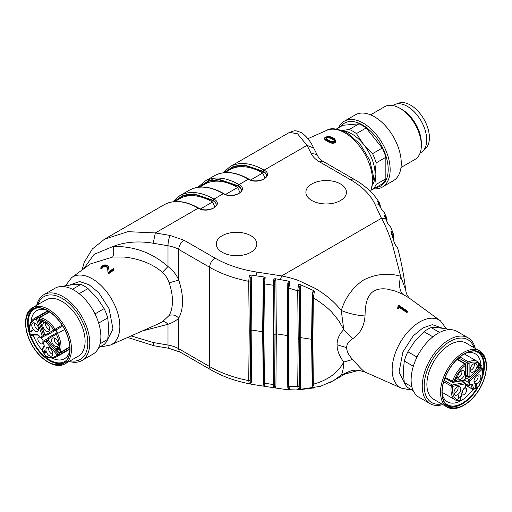 <?xml version="1.0" encoding="UTF-8"?>
<svg xmlns="http://www.w3.org/2000/svg" width="512" height="512" viewBox="0 0 512 512"><rect width="100%" height="100%" fill="white"/><g stroke="black" fill="none" stroke-linecap="round" stroke-linejoin="round"><path stroke-width="0.77" d="M311.827 200.525A20.275 11.706 180 0 1 305.888 192.25A20.275 11.706 180 0 1 318.406 181.434A20.275 11.706 180 0 1 340.506 183.968A20.275 11.706 180 0 1 346.445 192.25A20.275 11.706 180 0 1 333.926 203.066A20.275 11.706 180 0 1 311.827 200.525M222.214 252.269A20.275 11.706 180 0 1 216.275 243.987A20.275 11.706 180 0 1 228.794 233.171A20.275 11.706 180 0 1 250.893 235.712A20.275 11.706 180 0 1 256.832 243.987A20.275 11.706 180 0 1 244.314 254.803A20.275 11.706 180 0 1 222.214 252.269M398.81 307.77L398.694 308.858L397.645 308.768L398.061 305.651L398.758 305.274L407.488 311.2L406.739 311.603L406.739 312.499L398.874 307.162L398.81 307.77M411.104 389.491L408.902 389.638L401.472 388.166A38.976 22.502 -60 0 1 393.939 357.402A38.976 22.502 -60 0 1 419.718 321.952A38.976 22.502 -60 0 1 440.378 320.781L409.216 298.035L402.714 294.221L395.27 291.066L387.629 289.171C382.272 288.326 377.728 288.915 374.016 290.95C366.682 295.392 365.274 304.934 365.03 315.974C364.262 326.227 360.128 333.83 352.621 338.797C348.646 341.171 346.662 344.122 346.662 347.654C346.662 351.181 348.646 355.117 352.621 359.462C360.128 367.904 364.262 372.07 365.03 371.949M288.499 388.154L287.795 387.45L288.755 389.702L285.043 389.37L275.098 387.936L275.917 386.054L274.688 386.464L274.95 334.56L273.722 334.97L273.21 384.531L264.422 383.174L265.178 386.394L255.91 384.966L249.363 383.789L248.723 380.614A101.389 58.534 180 0 1 209.651 366.579A7.514 4.339 120 0 0 211.213 370.022L180.294 352.173A7.514 4.339 120 0 1 178.739 348.736A25.344 14.637 0 0 0 168 345.05A7.514 1.741 99.7 0 0 168.864 348.294L180.294 352.173M324.826 139.482L324.749 137.766L325.754 136.941L329.478 136.474L333.05 137.773L334.426 138.701L335.744 140.634L335.802 141.888L334.72 142.963L332.768 143.334L330.765 142.95L327.302 141.331L324.826 139.482L324.666 138.592M288.755 389.702L289.734 389.747L288.896 386.496L297.715 386.534L298.938 386.131L299.43 338.349L298.208 338.752L297.715 386.534L298.541 389.862L314.374 387.821L313.318 384.198C327.891 380.186 338.035 372.8 343.757 362.042C343.546 367.994 342.72 372.314 341.286 375.002L333.325 380.73L330.131 382.432M314.374 387.821L313.549 387.584C312.973 387.373 312.653 386.061 312.576 383.648L313.318 384.198L312.87 341.024L313.318 297.99L314.374 291.469L313.594 290.547L299.834 284.461L300.416 286.381L299.187 286.79L298.938 290.406L297.715 290.822L298.208 338.752M312.909 386.093L312.198 385.389L313.594 388.064M312.301 340.019L311.597 339.309L312.198 385.389M158.445 323.808L162.438 321.779L169.146 315.443A44.966 25.958 -120 0 0 169.146 282.854C167.776 278.605 165.536 275.091 162.438 272.307C152.544 263.923 139.84 258.842 124.326 257.062L112.678 257.03L90.368 263.949L71.622 277.632A38.976 22.502 60 0 1 92.282 278.803A38.976 22.502 60 0 1 118.061 314.246A38.976 22.502 60 0 1 110.528 345.018L103.098 346.49L100.896 346.342M108.992 269.946L109.062 271.552L113.376 268.621L114.138 269.926L108.826 273.536A40.48 23.373 -120 0 0 108.064 272.973L107.603 268.41L106.4 266.611L106.464 265.741L104.806 265.491L103.181 266.08L101.69 267.757L100.902 267.552L102.496 265.85L104.826 264.864L107.251 265.165L108.512 266.771L109.094 271.533M314.374 291.469C313.498 291.194 313.011 291.885 312.909 293.542L312.198 292.832L313.594 290.547M264.026 384.813L263.315 384.109L264.147 386.246L264.915 386.31C264.192 386.054 263.77 384.826 263.68 382.624L263.162 332.883L263.904 333.446L264.422 283.885L273.21 285.242L273.882 278.95L275.098 278.694L275.917 280.851L276.314 333.856L287.11 335.52L287.795 283.142L288.499 283.853L289.734 281.85L288.755 281.158L275.098 278.694M249.363 275.283L250.208 277.773L250.515 330.669L249.229 331.066L248.723 281.325L249.363 275.283L250.522 274.989L251.437 277.363L251.834 330.067L262.63 331.738L263.334 332.442M263.315 384.109L262.63 331.738L263.315 278.906L264.026 279.616L264.096 279.053L264.058 279.469M287.821 336.23L287.11 335.52L287.795 387.45M106.464 265.741L107.68 267.533L108.064 272.973M413.248 390.733L407.859 387.616A35.488 20.486 -60 0 1 404.275 382.522L403.238 371.168L404.275 361.011A35.488 20.486 -60 0 1 407.859 351.77L414.886 341.139L423.987 331.706A35.488 20.486 -60 0 1 427.571 329.338A35.488 20.486 -60 0 1 431.155 327.565L438.189 327.693L447.29 329.005L448.486 329.702M442.81 404.576A38.022 21.952 -60 0 1 430.112 403.68L418.995 397.267A38.022 21.952 -60 0 1 411.123 379.859A38.022 21.952 -60 0 1 438.01 333.293A38.022 21.952 -60 0 1 457.018 331.411L468.128 337.83A38.022 21.952 -60 0 1 475.251 348.378M340.646 126.547A36.262 20.934 60 0 1 369.478 130.08A36.262 20.934 60 0 1 388.192 169.395A36.262 20.934 60 0 1 375.885 187.578M373.747 188.813A38.022 21.952 -120 0 0 382.278 187.104A38.022 21.952 -120 0 0 390.15 169.696A38.022 21.952 -120 0 0 373.555 131.437A38.022 21.952 -120 0 0 344.256 121.248A38.022 21.952 -120 0 0 338.509 127.782M430.112 403.68A38.022 21.952 -60 0 1 422.234 386.278A38.022 21.952 -60 0 1 449.12 339.712A38.022 21.952 -60 0 1 468.128 337.83M36.749 305.229A38.022 21.952 60 0 1 43.872 294.675L54.982 288.262A38.022 21.952 60 0 1 73.99 290.144A38.022 21.952 60 0 1 100.877 336.71A38.022 21.952 60 0 1 93.005 354.112L81.888 360.531A38.022 21.952 60 0 1 69.19 361.421M382.278 187.104L393.389 180.685A38.022 21.952 -120 0 0 401.267 163.283A38.022 21.952 -120 0 0 374.381 116.717A38.022 21.952 -120 0 0 355.373 114.835L344.256 121.248M441.715 403.942A36.262 20.934 -60 0 1 424.525 381.03A36.262 20.934 -60 0 1 449.837 341.555A36.262 20.934 -60 0 1 474.157 347.75M43.872 294.675A38.022 21.952 60 0 1 73.171 304.864A38.022 21.952 60 0 1 89.766 343.123A38.022 21.952 60 0 1 81.888 360.531M37.843 304.595A36.262 20.934 60 0 1 66.278 301.165A36.262 20.934 60 0 1 87.808 342.822A36.262 20.934 60 0 1 70.285 360.794M479.68 350.938L466.061 343.072A32.442 18.733 120 0 0 441.056 351.763A32.442 18.733 120 0 0 426.893 384.416A32.442 18.733 120 0 0 433.613 399.264L447.238 407.13A32.442 18.733 -60 0 1 440.518 392.275A32.442 18.733 -60 0 1 463.456 352.544A32.442 18.733 -60 0 1 479.68 350.938A32.442 18.733 -60 0 1 486.4 365.786L486.4 366.618A31.43 18.144 -60 0 1 464.173 405.107A31.43 18.144 -60 0 1 441.952 392.275A31.43 18.144 -60 0 1 464.173 353.786A31.43 18.144 -60 0 1 486.4 366.618M400.998 167.514L415.04 159.405A30.419 17.562 -120 0 0 421.338 145.485A30.419 17.562 -120 0 0 399.834 108.23L399.834 108.23A30.419 17.562 -120 0 0 384.621 106.726L370.579 114.835M463.456 405.523L464.173 405.107L463.456 405.523A32.442 18.733 -60 0 1 447.238 407.13M64.762 363.981L78.387 356.115A32.442 18.733 -120 0 0 85.107 341.261A32.442 18.733 -120 0 0 70.944 308.614A32.442 18.733 -120 0 0 45.939 299.923L32.32 307.782A32.442 18.733 60 0 1 57.318 316.474A32.442 18.733 60 0 1 71.482 349.126A32.442 18.733 60 0 1 64.762 363.981A32.442 18.733 60 0 1 48.544 362.374L47.827 361.958A31.43 18.144 60 0 1 25.6 323.462A31.43 18.144 60 0 1 47.827 310.63A31.43 18.144 60 0 1 70.048 349.126A31.43 18.144 60 0 1 47.827 361.958M25.6 323.462L25.6 322.637A32.442 18.733 60 0 1 32.32 307.782M421.338 145.485L421.338 143.002A27.373 15.808 -120 0 0 401.984 109.472L399.834 108.23L401.984 109.472M420.147 152.947L421.05 152.429A27.373 15.808 -120 0 0 426.714 139.898A27.373 15.808 -120 0 0 414.765 112.346A27.373 15.808 -120 0 0 393.67 105.011L392.774 105.53M442.131 392.173A31.174 17.997 120 0 0 448.589 406.445A31.174 17.997 120 0 0 472.614 398.093A31.174 17.997 120 0 0 486.221 366.72A31.174 17.997 120 0 0 479.763 352.448A31.174 17.997 120 0 0 455.738 360.8A31.174 17.997 120 0 0 442.131 392.173M447.718 405.882A31.174 17.997 120 0 0 478.374 386.701M481.024 381.235A31.174 17.997 120 0 0 484.429 365.683A31.174 17.997 120 0 0 478.842 351.974M25.779 323.571A31.174 17.997 -120 0 0 39.386 354.944A31.174 17.997 -120 0 0 63.411 363.296A31.174 17.997 -120 0 0 69.869 349.024A31.174 17.997 -120 0 0 56.262 317.651A31.174 17.997 -120 0 0 32.237 309.299A31.174 17.997 -120 0 0 25.779 323.571M33.158 308.826A31.174 17.997 -120 0 0 27.571 322.534A31.174 17.997 -120 0 0 40.595 353.28A31.174 17.997 -120 0 0 64.282 362.733M423.872 149.92L423.891 149.907A26.611 15.366 -120 0 0 429.408 137.722A26.611 15.366 -120 0 0 417.786 110.938A26.611 15.366 -120 0 0 397.28 103.808L397.254 103.821M444.614 402.477A30.291 17.485 120 0 0 477.498 387.206M482.419 375.584A30.291 17.485 120 0 0 483.802 366.048A30.291 17.485 120 0 0 474.342 350.989M442.17 393.702A27.757 16.026 120 0 0 447.469 401.85A27.757 16.026 120 0 0 459.949 401.229M460.653 400.864A27.757 16.026 120 0 0 472.902 389.459M480.954 367.59A27.757 16.026 120 0 0 480.973 366.618M33.184 334.906A27.757 16.026 -120 0 0 41.978 349.984M37.658 307.84A30.291 17.485 -120 0 0 29.581 332.435M30.637 335.757A30.291 17.485 -120 0 0 49.619 359.994A30.291 17.485 -120 0 0 67.386 359.328M46.477 310.112A27.757 16.026 -120 0 0 36.774 310.63A27.757 16.026 -120 0 0 31.078 321.741M52.058 358.08A27.757 16.026 -120 0 0 64.531 358.701A27.757 16.026 -120 0 0 69.83 350.554M464.89 388.07A3.802 2.195 -60 0 1 465.894 388.218A3.802 2.195 -60 0 1 466.682 389.958A3.802 2.195 -60 0 1 465.024 393.786A3.802 2.195 -60 0 1 462.093 394.803A3.802 2.195 -60 0 1 461.722 394.483M43.098 342.957A3.802 2.195 60 0 1 42.451 343.789A3.802 2.195 60 0 1 39.52 342.771A3.802 2.195 60 0 1 37.862 338.944A3.802 2.195 60 0 1 38.65 337.203A3.802 2.195 60 0 1 39.693 337.056M41.242 337.894A3.802 2.195 60 0 1 43.149 341.197M49.619 311.962L39.834 317.613A1.011 0.755 98.3 0 0 39.366 318.95L44.493 333.523L45.926 334.611A1.011 0.826 60 0 0 47.149 335.078L61.485 326.797A2.278 1.318 60 0 1 61.472 326.803M480.87 377.293A4.87 2.81 -60 0 1 478.432 382.502A4.87 2.81 -60 0 1 474.573 383.155A4.87 2.81 -60 0 1 473.978 381.274A4.87 2.81 -60 0 1 475.808 376.704A4.87 2.81 -60 0 1 479.354 374.874A4.87 2.81 -60 0 1 480.87 377.293M474.01 381.741A4.058 2.342 120 0 0 478.144 376.384A4.058 2.342 120 0 0 477.843 375.091M477.043 365.901A4.87 2.81 -60 0 1 474.605 371.104A4.87 2.81 -60 0 1 470.746 371.763A4.87 2.81 -60 0 1 470.15 369.875A4.87 2.81 -60 0 1 471.981 365.306A4.87 2.81 -60 0 1 475.526 363.482A4.87 2.81 -60 0 1 477.043 365.901M470.176 370.349A4.058 2.342 120 0 0 474.31 364.992A4.058 2.342 120 0 0 474.016 363.699M464.653 373.05A4.87 2.81 -60 0 1 462.214 378.259A4.87 2.81 -60 0 1 458.355 378.918A4.87 2.81 -60 0 1 457.76 377.03A4.87 2.81 -60 0 1 459.59 372.461A4.87 2.81 -60 0 1 463.136 370.63A4.87 2.81 -60 0 1 464.653 373.05M457.792 377.498A4.058 2.342 120 0 0 461.926 372.141A4.058 2.342 120 0 0 461.632 370.848M460.826 388.87A4.87 2.81 -60 0 1 458.387 394.074A4.87 2.81 -60 0 1 454.528 394.733A4.87 2.81 -60 0 1 453.933 392.845A4.87 2.81 -60 0 1 455.763 388.275A4.87 2.81 -60 0 1 459.309 386.445A4.87 2.81 -60 0 1 460.826 388.87M453.958 393.318A4.058 2.342 120 0 0 458.093 387.962A4.058 2.342 120 0 0 457.798 386.662M44.602 334.144L43.411 334.829A2.278 1.318 60 0 1 43.584 335.776A2.278 1.318 60 0 1 43.11 336.819L45.92 335.2L43.11 336.819A1.011 0.826 -120 0 1 41.888 336.358L42.054 335.251L36.333 318.982A1.011 0.813 -100.6 0 1 36.653 317.651L48.134 311.021M52.826 353.754A4.87 2.81 60 0 1 52.237 355.642A4.87 2.81 60 0 1 48.371 354.982A4.87 2.81 60 0 1 45.939 349.773A4.87 2.81 60 0 1 47.456 347.354A4.87 2.81 60 0 1 50.995 349.184A4.87 2.81 60 0 1 52.826 353.754M48.96 347.571A4.058 2.342 -120 0 0 48.666 348.864A4.058 2.342 -120 0 0 52.8 354.227M58.451 344.256A4.87 2.81 60 0 1 57.862 346.138A4.87 2.81 60 0 1 53.997 345.485A4.87 2.81 60 0 1 51.565 340.275A4.87 2.81 60 0 1 53.075 337.856A4.87 2.81 60 0 1 56.621 339.686A4.87 2.81 60 0 1 58.451 344.256M54.586 338.074A4.058 2.342 -120 0 0 54.291 339.366A4.058 2.342 -120 0 0 58.426 344.723M45.824 322.899A4.058 2.342 -120 0 0 45.53 324.192A4.058 2.342 -120 0 0 48.397 329.158A4.058 2.342 -120 0 0 49.664 329.549M46.246 331.066A4.87 2.81 60 0 1 42.957 326.355A4.87 2.81 60 0 1 44.32 322.682A4.87 2.81 60 0 1 46.246 323.117A4.87 2.81 60 0 1 49.286 326.982A4.87 2.81 60 0 1 49.101 330.963A4.87 2.81 60 0 1 46.246 331.066M34.784 323.021A4.058 2.342 -120 0 0 34.49 324.314A4.058 2.342 -120 0 0 37.357 329.28A4.058 2.342 -120 0 0 38.624 329.67M35.206 331.187A4.87 2.81 60 0 1 31.917 326.477A4.87 2.81 60 0 1 33.28 322.803A4.87 2.81 60 0 1 35.206 323.238A4.87 2.81 60 0 1 38.253 327.104A4.87 2.81 60 0 1 38.061 331.085A4.87 2.81 60 0 1 35.206 331.187M280.48 279.526L281.619 275.917C289.376 277.549 295.142 279.142 298.906 280.704L315.206 288.378C325.888 294.65 334.586 302.029 341.286 310.515C345.389 297.408 352.89 287.194 363.795 279.866C376.032 273.882 388.314 272.678 400.634 276.256L392.256 243.891C388.723 233.594 386.131 226.81 381.472 218.266L374.886 204.083C370.483 194.752 362.387 186.656 350.592 179.789L319.68 161.939C315.757 159.654 312.998 156.979 311.398 153.901A7.514 5.882 -27.1 0 1 318.086 156.614L313.715 148.064L307.027 145.357L297.51 133.786L289.453 132.397L229.965 166.739A68.314 39.443 60 0 1 264.128 170.125C274.701 175.718 258.106 185.299 248.41 179.194A68.314 39.443 -120 0 0 214.253 175.808C224.045 170.534 235.597 171.648 248.915 179.142A1.005 0.576 120 0 0 248.41 179.194L239.034 184.608C249.606 190.202 233.011 199.789 223.322 193.683A68.314 39.443 -120 0 0 189.165 190.298C198.957 185.024 210.509 186.131 223.821 193.632C229.715 197.677 242.426 193.901 241.286 189.965A10.106 5.837 180 0 0 238.323 185.837A1.005 0.576 -60 0 1 239.034 184.608A68.314 39.443 60 0 0 204.877 181.229L214.253 175.808M349.568 371.341L341.286 375.002L358.944 370.33L364.806 371.942L401.472 388.166M275.917 386.054L276.314 333.856L275.085 334.259L274.688 281.261L275.085 334.259L274.688 386.464L273.882 387.738L274.669 387.872M273.882 387.738L273.21 384.531L274.438 384.134M131.091 335.917L153.197 342.522L154.054 345.766L168.864 348.294M104.435 239.213L127.898 231.674L155.328 232.934L153.197 243.232C138.362 240.8 124.992 241.882 113.088 246.477L94.131 254.342L83.597 268.89M172.819 201.792L179.782 195.712A68.314 39.443 60 0 1 213.939 199.098C224.518 204.691 207.917 214.272 198.227 208.166A68.314 39.443 -120 0 0 164.07 204.787C173.862 199.507 185.414 200.621 198.726 208.115C204.621 212.166 217.331 208.384 216.192 204.448A10.106 5.837 180 0 0 213.235 200.32A1.005 0.576 -60 0 1 213.939 199.098L223.322 193.683A1.005 0.576 -60 0 1 223.821 193.632M250.522 384.038L251.437 381.978L250.208 382.387L249.363 383.789M250.01 380.224L250.605 330.477L250.208 382.387L250.01 380.224L248.723 380.614L249.229 331.066M153.197 342.522L168 345.05L168 324.275C172.845 322.573 176.422 320.512 178.739 318.093C175.782 315.142 172.589 314.259 169.146 315.443M162.438 321.779C164.134 321.293 165.984 322.125 168 324.275L142.31 330.95M213.344 178.317L210.771 180.608M377.69 201.568L381.754 209.894M378.669 203.61L377.728 201.171L379.546 202.957L380.211 205.408L379.52 206.144M198.726 208.115A1.005 0.576 -60 0 0 198.227 208.166L155.328 232.934L170.131 235.462L184.051 240.243L214.97 258.086C226.861 264.896 240.89 269.574 257.05 272.115L281.619 275.917L381.472 218.266L385.715 218.771L384.326 215.187L386.554 217.498L387.04 221.734M384.218 212.467L381.99 210.163L383.213 211.046M384.275 215.661L385.229 217.715M263.315 278.906L264.147 276.998L250.522 274.989M264.147 276.998L265.178 277.606L264.422 283.885L263.712 283.168L264.026 279.616L265.178 277.606M298.541 389.862L299.187 388.538L298.938 386.131M299.834 389.85L300.416 388.128L299.187 388.538L299.571 338.048L300.8 337.638L311.597 339.309L312.198 292.832M289.734 389.747L289.222 389.562M287.648 336.672L288.39 337.235L288.896 386.496L288.154 385.952L287.648 336.678L288.538 283.712M312.576 383.648L312.128 340.461L312.576 297.414L313.318 297.99C319.174 301.075 328.122 308.109 331.872 312.269L338.816 320.742L343.757 329.562C339.302 334.125 337.069 339.194 337.05 344.762C337.069 350.342 339.302 356.102 343.757 362.042L352.621 359.462M407.488 311.2L407.616 312.032A40.646 23.469 120 0 0 406.739 312.499M169.146 282.854L178.739 280.083C176.608 274.912 173.03 270.394 168 266.534C152.326 252.749 134.022 246.067 113.088 246.477C114.074 250.643 113.933 254.163 112.678 257.03M186.374 194.4L184.224 196.73M379.411 205.184L378.688 203.635M386.995 219.546L386.291 220.25L385.114 217.466M299.834 284.461L298.541 284.474L297.715 290.822L288.896 288.128L289.734 281.85M365.03 315.974C356.621 315.354 348.704 313.53 341.286 310.515L343.757 329.562L352.621 338.797M393.606 240.192L393.299 233.83L390.95 231.123L390.925 231.872L394.656 243.75L397.613 247.942M395.232 244.781L397.568 247.763C401.12 260.755 403.814 274.739 405.651 289.728L400.634 276.256C398.746 284.64 399.437 290.63 402.714 294.221M385.715 218.771L387.936 223.898L390.957 227.501M387.936 223.898L388.518 224.723M393.562 235.482L392.858 236.186L390.95 231.123L390.925 231.872M394.656 243.75L395.072 244.429M273.882 278.95L274.688 281.261L275.917 280.851M251.437 381.978L251.834 330.067L250.605 330.477L250.208 277.773L251.437 277.363M288.39 337.235L288.896 288.128L288.192 287.418M312.87 341.024L312.128 340.461M398.694 308.858L398.611 307.968L397.741 307.898M398.874 307.162L398.797 306.214L398.611 307.968M398.797 306.214L406.739 311.603M162.438 272.307L168 266.534L168 245.76A25.344 14.637 180 0 1 178.739 249.446L209.651 267.29L209.651 366.579L178.739 348.736L178.739 318.093C183.84 308.365 183.84 295.699 178.739 280.083L178.739 249.446A7.514 4.339 120 0 1 184.051 240.243M106.4 266.611L104.8 266.368L103.245 266.938L101.747 268.659L100.794 268.416L100.902 267.552M265.069 178.086L262.707 173.011A65.779 37.978 -120 0 0 229.818 169.754L224.87 172.608M298.938 290.406L299.43 338.349L299.187 286.79L298.541 284.474M312.941 293.395L312.608 297.274M287.795 283.142L288.755 281.158M391.821 234.534L391.808 233.318L391.45 233.421M214.886 207.059L212.525 201.984A65.779 37.978 -120 0 0 179.635 198.726L174.688 201.581M239.974 192.576L237.619 187.494A65.779 37.978 -120 0 0 204.723 184.237L199.776 187.098M334.72 142.963L334.656 142.086L335.712 141.043L335.802 141.888M327.302 141.331L327.36 140.48L324.909 138.643L324.749 137.766M328.89 142.17L328.941 141.312L327.36 140.48M330.765 142.95L330.797 142.086L328.941 141.312M332.768 143.334L332.755 142.445L330.797 142.086M334.656 142.086L332.755 142.445M108.826 273.536L108.826 272.614L108.147 272.122M114.016 269.088L108.826 272.614M108.851 268.48L108.902 269.126M101.747 268.659L101.69 267.757M103.245 266.938L103.181 266.08M334.746 140.877L334.022 141.613L330.893 141.491L326.957 139.411L325.651 137.907L327.917 136.826L329.523 136.979L333.472 138.874L334.758 140.826M333.472 138.874L333.402 139.725L334.342 140.646L334.419 139.808M331.034 137.472L330.982 138.323L333.402 139.725M327.917 136.826L327.923 137.696L330.982 138.323M326.387 137.203L326.451 138.061L327.923 137.696M343.117 130.816A32.954 19.027 60 0 1 363.45 144.224A32.954 19.027 60 0 1 375.098 174.253A32.954 19.027 60 0 1 373.421 183.309M376.134 184.41L385.85 178.797A35.488 20.486 -120 0 1 382.266 183.898L372.55 189.504A35.488 20.486 -120 0 0 376.134 184.41L375.098 174.253L376.134 162.899A35.488 20.486 -120 0 0 372.55 153.658L363.45 144.224L356.416 133.594A35.488 20.486 -120 0 0 349.248 129.453L342.394 130.534M411.93 386.938L404.275 382.522M413.338 366.246L404.275 361.011M417.018 357.062L407.859 351.77M432.87 336.832L423.987 331.706M439.59 332.435L431.155 327.565M63.514 286.547L64.71 285.856L73.811 284.538L80.845 284.416A35.488 20.486 60 0 1 88.013 288.557L97.114 297.99L104.141 308.621A35.488 20.486 60 0 1 107.725 317.862L108.762 328.019L107.725 339.366A35.488 20.486 60 0 1 104.141 344.467L98.752 347.584M336.365 129.024L342.835 125.286L358.97 123.84L349.248 129.453M385.85 178.797L385.85 157.286L376.134 162.899M385.85 157.286A35.488 20.486 -120 0 0 382.266 148.051L372.55 153.658M382.266 148.051L366.138 127.981L356.416 133.594M366.138 127.981A35.488 20.486 -120 0 0 358.97 123.84M72.41 289.286L80.845 284.416M79.13 293.683L88.013 288.557M94.982 313.914L104.141 308.621M98.662 323.098L107.725 317.862M100.07 343.789L107.725 339.366M480.922 364.89A27.757 16.026 120 0 0 475.226 353.779A27.757 16.026 120 0 0 465.523 353.261M470.758 384.704A1.267 0.73 -60 0 1 470.918 384.928L472.55 389.171A1.011 0.749 -21.1 0 0 473.946 388.915L478.842 386.246C482.08 379.936 483.245 374.118 482.349 368.794A1.011 0.691 168.9 0 1 482.067 369.408C482.918 374.464 481.786 380.058 478.662 386.189A1.011 0.582 60 0 1 478.451 386.656L478.842 386.246M482.054 368.422A1.011 0.691 168.9 0 1 482.349 368.794L481.856 368.115A1.011 0.582 -60 0 0 481.35 368.166A1.011 0.582 -60 0 0 481.133 368.333A1.011 0.378 46.4 0 1 482.067 369.408L470.08 380.826L469.466 382.163L469.466 385.088A1.011 0.582 60 0 1 469.254 385.549L470.579 384.781A1.011 0.582 -120 0 0 470.79 384.32L469.466 385.088A1.011 0.582 180 0 1 468.032 385.088L465.587 383.674M458.682 357.965L467.674 363.155A1.011 0.582 -0 0 0 469.107 363.155L469.107 376.198L470.003 376.71L481.018 366.272A1.011 0.774 -27.1 0 0 481.203 365.395L477.773 361.69A22.176 12.806 -60 0 0 468.467 361.875A1.011 0.646 66 0 1 469.107 363.155C474.579 360.941 478.547 361.978 481.018 366.272A1.011 0.378 46.4 0 1 480.998 366.592L481.203 365.395M445.197 377.446L453.786 381.997C456.256 374.848 460.224 369.229 465.696 365.12A1.011 0.512 -125.4 0 0 464.902 363.936L457.094 359.424M459.546 401.139A1.011 0.787 -89.3 0 0 460.589 400.627C454.374 399.949 451.75 395.187 452.736 386.342A1.011 0.454 -170.9 0 1 451.315 386.17L443.718 381.779M475.75 384.352L475.75 385.146L476.998 384.429L476.998 384.8L475.398 387.866L475.398 385.722L475.014 385.946L475.014 385.574L475.75 384.352M477.594 366.688L478.112 366.982L477.85 365.587L479.168 364.781L479.456 365.293L479.098 365.549L478.893 365.171L478.106 366.624L478.758 366.387L478.202 367.974L479.418 366.906L478.125 368.397L478.112 366.982L477.773 366.976M479.168 364.781L478.451 364.371M479.098 365.549L478.47 364.928M455.872 379.955L455.853 380.864L457.171 379.648L456.89 380.525L455.571 381.248L455.648 379.77L456.749 377.914L455.341 378.726L455.341 378.336L457.235 377.242L455.622 379.814M444.96 378.067L452.563 382.458A1.011 0.582 -60 0 0 452.851 382.496A1.011 0.736 -101.4 0 0 453.786 381.997L464.525 379.821L465.696 378.163A1.011 0.582 -0 0 0 465.997 377.747L465.997 364.71L465.491 363.834A1.011 0.582 -60 0 0 464.979 363.878A1.011 0.582 -60 0 0 464.902 363.936A22.176 12.806 -60 0 0 452.416 381.613A1.011 0.582 -60 0 0 452.563 382.458L464.013 380.403A1.011 0.736 78.6 0 0 464.525 379.821M465.133 387.93L465.638 387.053A1.011 0.582 180 0 1 465.338 387.469L464.141 388.16A1.011 0.582 60 0 1 463.93 388.621L465.133 387.93A1.011 0.582 -120 0 0 465.338 387.469L465.338 384.544L464.723 383.917L452.736 386.342A1.011 0.736 -101.4 0 0 452.237 385.011L444.154 380.346M458.624 398.074L459.328 397.178L458.272 399.014L458.272 395.686L458.624 395.482L458.624 398.074L458.272 397.869M69.818 347.187L57.075 354.906L45.843 341.818L44.8 341.408L42.854 342.534L43.955 344.064L44.275 346.355A1.011 0.781 27.8 0 1 44.096 345.472L42.074 349.312A1.011 0.781 27.8 0 0 42.253 350.195L45.587 355.974A1.011 0.621 116.6 0 0 45.856 356.467C49.254 358.394 52.768 358.554 56.403 356.954A22.176 12.806 60 0 0 58.387 355.296A1.011 0.813 -139.4 0 1 57.075 354.906C54.278 357.914 50.451 358.266 45.587 355.974L45.856 356.467M64.621 329.51L56.314 334.176C59.61 341.21 60.378 347.251 58.618 352.294A1.011 0.755 21.7 0 0 60.006 352.557L69.798 346.906M48.557 340.57L48.333 338.784L56.314 334.176A1.011 0.826 60 0 1 56.525 332.883L48.544 337.491L56.525 332.883A1.011 0.582 60 0 1 57.542 333.466A1.011 0.582 60 0 1 57.594 333.568A22.176 12.806 60 0 1 60.998 346.797A22.176 12.806 60 0 1 60.006 352.557A1.011 0.582 60 0 1 59.84 352.762L58.566 352.544L48.557 340.57L58.566 352.544M49.536 311.904L39.578 317.658L39.366 318.95C44.614 319.949 49.459 323.635 53.907 330.003L62.099 325.139M33.171 334.803L32.038 334.291L30.362 335.258A1.011 0.826 -120 0 0 31.584 335.725L33.005 334.899L31.584 335.725L33.005 334.899L31.584 335.725L30.093 335.078A1.011 0.378 -13.6 0 0 30.362 335.258C28.576 326.131 30.566 320.704 36.333 318.982L49.389 311.808M475.398 384.941L475.75 385.146M475.078 385.536L475.398 385.722M476.672 384.614L476.998 384.8M477.542 366.746L478.003 366.349M456.41 377.722L456.749 377.914M442.131 392.326L455.597 400.102L459.859 401.229L460.89 400.218A1.011 0.582 180 0 1 460.589 400.627L460.589 397.21L462.624 390.259L464.141 388.16M45.69 351.168L45.203 351.45L45.856 353.101L43.411 351.904L44.723 351.149L44.678 350.541L45.69 351.168M57.408 348.493L57.101 348.666L57.67 350.234L56.294 348.909L56.275 348.429L57.158 348.397L57.274 347.45L57.92 347.526L58.88 349.126L58.669 349.715L58.547 348.87L57.549 347.904L57.504 349.19L56.717 348.595L57.434 348.179M56.275 348.429L56.774 348.134L56.275 348.429M41.696 321.005L40.787 321.504L41.997 322.95L41.363 322.861L40.685 320.73L42.906 321.734L42.15 319.872L43.494 322.195L41.35 321.203L40.787 321.504M31.226 331.539L32.026 332.23L30.528 331.373L32.563 330.195L32.813 330.624L31.226 331.539M44.8 341.408A1.011 0.826 -120 0 1 45.011 340.115L43.226 341.146A1.011 0.826 -120 0 0 43.014 342.438L43.955 344.064M43.411 351.904L44.723 351.149M44.128 351.494L44.333 351.846L43.616 352.256M57.76 347.443L57.798 347.763M56.992 348.013L57.011 348.499M58.867 349.024L58.387 349.306M32.563 330.195L30.528 331.373M31.245 330.957L30.688 331.648M31.405 331.232L31.898 331.462M475.398 386.81L475.75 387.008L476.653 384.998L476.326 384.813M475.398 385.312L475.75 387.008M476.653 384.998L475.75 385.517M45.203 351.45L44.058 352.109L45.837 352.544M45.606 352.678L44.973 351.578M405.459 384.774L399.027 372.102L402.925 351.866L413.216 335.891L422.95 327.891L432.384 324.678L442.49 328.205M370.496 191.507A38.976 22.502 -120 0 0 344.979 132.909A38.976 22.502 -120 0 0 326.733 130.349L307.898 138.682M69.51 285.056L79.616 281.523L89.05 284.742L98.784 292.742L109.075 308.717L112.973 328.954L106.541 341.626M470.003 376.71A1.011 0.582 60 0 1 469.792 377.178L480.998 366.592M470.278 376.499A1.011 0.378 46.4 0 1 470.259 376.819M48.333 340.25L48.506 340.813M274.438 284.826L273.21 285.242L273.722 334.97M455.597 400.102A22.176 12.806 -60 0 1 451.002 389.952A22.176 12.806 -60 0 1 451.315 386.17A1.011 0.582 -60 0 1 452.019 385.101A1.011 0.582 -60 0 1 452.237 385.011L464.224 382.586A2.278 1.318 -60 0 1 464.87 382.675L461.734 380.864M459.91 356.934L468.467 361.875A1.011 0.582 -60 0 0 468.39 361.914A1.011 0.582 -60 0 0 467.674 363.155L467.674 376.198L465.997 375.226M47.693 310.765L34.227 318.534A22.176 12.806 60 0 1 36.653 317.651A1.011 0.582 60 0 1 37.555 318.272A1.011 0.582 60 0 1 37.69 318.56L43.411 334.829L42.054 335.251M39.578 317.658A1.011 0.582 60 0 1 39.834 317.613A22.176 12.806 60 0 1 55.072 329.197A1.011 0.582 60 0 1 55.13 329.299A1.011 0.582 60 0 1 55.341 330.003A1.011 0.582 60 0 1 55.13 330.47L47.149 335.078L44.493 333.971L44.493 333.523M69.869 348.666L58.387 355.296A1.011 0.582 60 0 0 58.509 354.906A1.011 0.582 60 0 0 58.298 354.202A1.011 0.582 60 0 0 58.118 353.946L46.886 340.851L48.077 340.166M224.058 172.685L233.696 166.221L244.333 164.941L263.418 171.347A1.005 0.576 -60 0 1 264.128 170.125L307.027 145.357L311.398 153.901M198.963 187.168L208.602 180.71L219.238 179.43L238.323 185.837L238.323 186.272L219.667 179.936L209.254 181.043L199.725 187.098M263.904 333.446L264.422 383.174L263.68 382.624M250.01 280.915L248.723 281.325A101.389 58.534 180 0 1 209.651 267.29A7.514 4.339 120 0 1 214.97 258.086M173.811 201.722L183.456 195.213L194.112 193.914L213.235 200.32L213.235 200.755L194.573 194.419L184.16 195.533L174.63 201.587M266.368 175.68A10.106 5.837 0 0 0 263.418 171.782L263.418 171.347A10.106 5.837 180 0 1 266.374 175.475C267.52 179.411 254.803 183.194 248.915 179.142M319.68 161.939A7.514 4.339 -60 0 1 323.437 161.568C321.632 160.742 319.853 159.091 318.086 156.614M350.592 179.789A7.514 4.339 -60 0 1 354.349 179.411L323.437 161.568M374.886 204.083A7.514 5.926 -24.9 0 1 379.136 204.582M257.05 272.115A7.514 1.587 98.8 0 0 255.91 275.725M170.131 235.462A7.514 1.741 99.7 0 0 168 245.76L153.197 243.232M250.675 179.955L262.707 173.011A1.005 0.576 -60 0 0 263.418 171.782L244.762 165.446L234.342 166.554L224.819 172.614M380.262 207.021L380.211 205.408M300.416 388.128L300.8 337.638L300.416 286.381M263.162 332.883L263.712 283.168M216.186 204.653A10.106 5.837 0 0 0 213.235 200.755A1.005 0.576 -60 0 1 212.525 201.984L200.493 208.928M241.28 190.17A10.106 5.837 0 0 0 238.323 186.272A1.005 0.576 -60 0 1 237.619 187.494L225.581 194.445M392.858 236.186L392.858 237.747M337.05 344.762L346.662 347.654M326.016 139.411L325.658 140.262M104.806 265.491L104.8 266.368M107.482 267.968L107.565 267.136M107.846 270.067L107.936 269.242M332.301 138.125L332.237 138.976M329.523 136.979L329.485 137.843M479.91 367.629L481.133 368.333L469.146 379.75L465.99 377.926M470.79 384.32L472.307 384.666A1.011 0.749 -21.1 0 1 470.918 384.928L470.624 384.762M465.638 384.045L468.237 385.549A1.011 0.582 -60 0 1 468.032 385.088L468.032 382.163L464.589 380.179M472.307 384.666L473.946 388.915A1.011 0.582 60 0 1 473.734 389.376L478.451 386.656M465.696 378.163L465.696 365.12A1.011 0.582 -0 0 0 465.997 364.71M461.363 380.934L464.224 382.586A1.011 0.736 -101.4 0 1 464.723 383.917M462.624 390.259A1.011 0.352 14.9 0 0 462.886 390.106L463.93 388.621M465.638 385.286L472.717 389.376A1.011 0.582 -60 0 1 472.55 389.171L465.638 385.178M55.917 330.016L57.312 332.429M45.92 335.2L41.325 337.856A1.011 0.826 -120 0 1 40.102 337.389L41.888 336.358M39.251 335.923L39.936 337.485L39.251 335.923L37.427 334.496A1.011 0.781 -87.8 0 0 38.106 335.098L39.091 336.013M469.466 382.163A1.011 0.582 180 0 1 468.032 382.163A2.278 1.318 120 0 1 469.146 379.75A1.011 0.378 -133.6 0 1 470.08 380.826M465.997 376L468.141 377.242A2.278 1.318 -60 0 1 467.674 376.198A1.011 0.582 180 0 0 469.107 376.198M465.338 384.544A1.011 0.582 -0 0 0 465.638 384.128L464.87 382.675M458.272 397.946L458.81 398.259M39.936 337.485L41.325 337.856L43.11 336.819M47.821 338.49L43.226 341.146L42.854 342.534M44.275 346.355L42.093 350.291L45.427 356.07M45.926 334.611L53.907 330.003A1.011 0.826 60 0 0 55.13 330.47M32.038 334.291L37.427 334.496M45.011 340.115L45.011 340.115A2.278 1.318 60 0 1 46.886 340.851L45.843 341.818M48.333 338.784A1.011 0.826 -120 0 1 48.544 337.491L48.173 340.339M41.818 322.598L41.363 322.861M370.765 191.776L373.683 177.242L369.734 160.192L360.179 144.173L347.174 132.826C337.389 128.416 330.573 127.59 326.733 130.349M464.013 380.403L464.595 380.179L465.997 377.747M110.528 345.018L158.451 323.808M465.894 388.218L465.254 387.846M464.307 353.914L477.773 361.69M38.65 337.203L39.494 336.717M69.869 349.178L56.403 356.954M289.402 389.747L296.141 389.946L320.371 386.349L333.306 380.723L349.619 371.322M264.806 386.342L274.374 387.827M252.198 384.352C236.672 381.549 223.014 376.774 211.213 370.022M82.093 269.99L84.154 262.432L92.352 248.979L104.64 239.098L164.07 204.787M179.782 195.712L189.165 190.298M197.907 187.302L204.877 181.229M313.709 148.07C310.426 141.101 306.298 135.968 301.325 132.659C295.002 130.323 295.994 130.125 289.459 132.41M223.002 172.819L229.965 166.739M349.331 371.45L350.944 370.867C354.765 369.837 358.848 370.214 358.931 370.33M154.022 345.76L127.603 337.459M380.262 205.587L379.546 202.957C373.984 193.728 365.587 185.882 354.349 179.411M387.034 219.693L386.56 217.517L384.205 212.442M289.357 389.638C288.531 389.261 288.134 388.032 288.154 385.946M388.269 224.435L390.874 227.283L393.293 233.843M264.09 279.059L263.68 283.309M409.363 298.15C407.795 296.115 406.438 295.046 405.651 289.715M446.509 328.864L440.378 320.781M312.979 292.928L312.576 297.414M288.57 283.296L288.154 287.558M393.299 233.83L393.594 235.629M324.678 138.054L324.589 138.886M71.622 277.632L65.491 285.715M462.093 394.803L461.696 394.573M480.333 367.232L481.856 368.115M457.382 359.149L465.491 363.834M42.451 343.789L43.296 343.302M468.237 385.549L469.254 385.549M55.757 330.106L57.146 332.525M69.805 347.008L59.84 352.762M30.093 335.078C28.339 327.117 29.722 321.6 34.227 318.534M469.792 377.178L468.141 377.242M478.202 367.974L477.485 367.565M478.106 366.624L477.389 366.208M478.912 365.178L478.195 364.762M465.638 387.053L465.638 384.128M460.883 397.638L462.886 390.106M460.89 400.218L460.89 397.606M44.096 345.472L43.795 344.16M472.717 389.376L473.734 389.376M32.819 334.893L38.106 335.098M57.549 347.904L58.266 347.494M61.485 326.797L47.149 335.078M39.123 318.867L44.25 333.446M40.934 321.178L41.651 320.762M42.093 350.291L42.074 349.312"/></g></svg>
